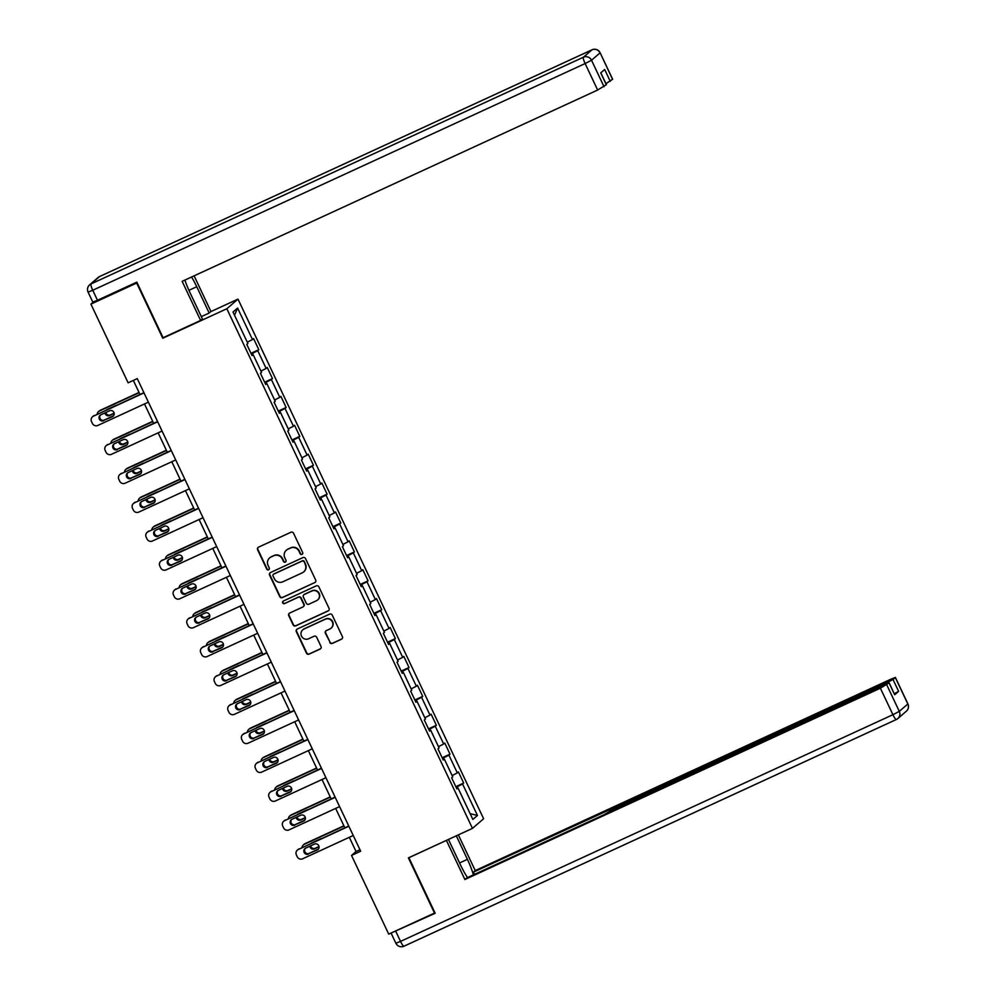 <?xml version="1.0" encoding="UTF-8"?>
<svg xmlns="http://www.w3.org/2000/svg" width="996" height="996" viewBox="0 0 996 996"><rect width="100%" height="100%" fill="white"/><g stroke="black" fill="none" stroke-linecap="round" stroke-linejoin="round"><path stroke-width="1.49" d="M302.012 554.411A1.407 1.382 -130.8 0 0 302.672 552.568L293.546 533.246A2.017 1.98 -130.8 0 0 290.882 532.262L258.549 547.153A2.017 1.98 -130.8 0 0 257.615 549.792L266.741 569.114A1.407 1.382 -130.8 0 0 268.92 569.6A1.407 1.382 -130.8 0 0 269.256 567.957L268.073 565.454A6.449 6.325 -130.8 0 1 271.074 556.988L273.763 555.743A6.449 6.325 -130.8 0 1 282.266 558.918L283.449 561.42A1.407 1.382 -130.8 0 0 285.628 561.906A1.407 1.382 -130.8 0 0 285.964 560.262L284.781 557.76A6.449 6.325 -130.8 0 1 287.782 549.294L290.483 548.049A6.449 6.325 -130.8 0 1 298.974 551.224L300.157 553.726A1.407 1.382 -130.8 0 0 302.012 554.411M286.325 550.24L286.624 549.979A6.449 6.325 -130.8 0 1 288.081 549.033L290.782 547.788A6.449 6.325 -130.8 0 1 299.273 550.962L300.456 553.465A1.407 1.382 -130.8 0 0 302.473 554.075M258.25 547.327A2.017 1.98 -130.8 0 0 257.914 549.531L267.04 568.853A1.407 1.382 -130.8 0 0 269.057 569.451M269.617 557.934L269.916 557.673A6.449 6.325 -130.8 0 1 271.373 556.727L274.074 555.482A6.449 6.325 -130.8 0 1 282.565 558.656L283.748 561.159A1.407 1.382 -130.8 0 0 285.765 561.756M329.726 642.42A2.017 1.98 -130.8 0 0 332.378 643.416L341.454 639.233A2.017 1.98 -130.8 0 0 342.387 636.593L332.253 615.142A2.017 1.98 -130.8 0 0 329.601 614.146L297.256 629.036A2.017 1.98 -130.8 0 0 296.322 631.688L306.457 653.139A2.017 1.98 -130.8 0 0 309.121 654.123L320.077 649.081A2.017 1.98 -130.8 0 0 321.011 646.429L316.678 637.253A2.017 1.98 -130.8 0 0 314.014 636.27L308.586 638.772A5.391 5.279 -130.8 0 1 302.759 629.833A5.391 5.279 -130.8 0 1 303.979 629.036L325.281 619.238A5.391 5.279 -130.8 0 1 331.095 628.177A5.391 5.279 -130.8 0 1 329.875 628.962L326.327 630.593A2.017 1.98 -130.8 0 0 325.381 633.244L330.025 642.159A2.017 1.98 -130.8 0 0 332.689 643.155L341.753 638.971A2.017 1.98 -130.8 0 0 342.051 638.81M408.397 857.88L434.493 913.071L388.726 934.136L351.526 855.427L360.677 851.219L137.274 378.617L128.123 382.825L90.922 304.116L136.689 283.051L162.771 338.242L226.839 308.748L472.465 828.386L408.397 857.88M314.736 582.697A2.017 1.98 -130.8 0 0 315.67 580.058L305.535 558.607A2.017 1.98 -130.8 0 0 302.871 557.623L270.539 572.513A2.017 1.98 -130.8 0 0 269.592 575.153L279.739 596.604A2.017 1.98 -130.8 0 0 282.391 597.588L315.035 582.448A2.017 1.98 -130.8 0 0 315.334 582.274M318.894 586.881L329.029 608.319A2.017 1.98 -130.8 0 1 328.095 610.971L295.75 625.862A2.017 1.98 -130.8 0 1 293.098 624.865L288.753 615.69A2.017 1.98 -130.8 0 1 289.699 613.05L302.809 607A2.017 1.98 -130.8 0 0 303.755 604.36L300.867 598.272A2.017 1.98 -130.8 0 0 298.215 597.276L284.557 603.564A1.407 1.382 -130.8 0 1 283.038 601.223A1.407 1.382 -130.8 0 1 283.362 601.024L316.23 585.885A2.017 1.98 -130.8 0 1 318.894 586.881M226.839 308.748L237.994 299.111L483.62 818.749L472.465 828.386M455.819 786.653L463.663 783.043L458.421 771.937L457.313 772.884L448.91 755.105L450.018 754.159L444.764 743.041L443.656 743.987L435.252 726.221L436.36 725.262L431.106 714.157L429.998 715.103L421.594 697.325L422.702 696.378L417.449 685.26L416.34 686.219L407.937 668.441L409.045 667.482L403.791 656.376L402.695 657.323L394.292 639.544L395.387 638.598L390.133 627.48L389.038 628.439L380.634 610.66L381.729 609.701L376.476 598.596L375.38 599.542L366.976 581.764L368.072 580.817L362.818 569.7L361.722 570.658L353.319 552.88L354.414 551.921L349.173 540.816L348.065 541.762L339.661 523.983L340.769 523.037L335.515 511.932L334.407 512.878L326.003 495.099L327.111 494.153L321.857 483.035L320.749 483.981L312.346 466.203L313.454 465.257L308.2 454.151L307.104 455.097L298.7 437.319L299.796 436.373L294.542 425.255L293.447 426.213L285.043 408.435L286.138 407.476L280.884 396.371L279.789 397.317L271.385 379.538L272.481 378.592L267.227 367.474L266.131 368.433L257.727 350.654L258.823 349.696L253.569 338.59L252.474 339.536L237.596 308.05L233.014 312.009L247.892 343.495L246.784 344.442L252.038 355.56L253.146 354.613L251.826 355.111M463.663 783.043L462.567 783.989L477.445 815.475L472.863 819.434L457.986 787.948L456.878 788.907L451.636 777.789L452.732 776.843L444.328 759.064L443.232 760.01L437.979 748.905L439.074 747.946L430.67 730.168L429.575 731.126L424.321 720.008L425.417 719.062L417.013 701.284L415.917 702.23L410.663 691.124L411.759 690.166L403.355 672.4L402.26 673.346L397.006 662.228L398.101 661.282L389.697 643.503L388.602 644.449L383.348 633.344L384.456 632.398L376.052 614.619L374.944 615.565L369.69 604.448L370.798 603.501L362.395 585.723L361.287 586.681L356.033 575.564L357.141 574.617L348.737 556.839L347.629 557.785L342.387 546.68L343.483 545.721L335.079 527.942L333.984 528.901L328.73 517.783L329.825 516.837L321.422 499.058L320.326 500.004L315.072 488.899L316.168 487.94L307.764 470.162L306.668 471.12L301.415 460.003L302.51 459.056L294.106 441.278L293.011 442.224L287.757 431.119L288.852 430.16L280.449 412.381L279.353 413.34L274.099 402.222L275.207 401.276L266.804 383.497L265.695 384.444L260.442 373.338L261.55 372.392L253.146 354.613M452.134 775.56L457.313 772.884M442.485 758.429L448.91 755.105M444.328 759.064L443.008 759.562M438.477 746.676L443.656 743.987M428.828 729.545L435.252 726.221M430.67 730.168L429.363 730.678M424.819 717.792L429.998 715.103M415.17 700.649L421.594 697.325M417.013 701.284L415.706 701.782M411.161 688.896L416.34 686.219M401.513 671.765L407.937 668.441M403.355 672.4L402.048 672.898M397.504 660.012L402.695 657.323M387.855 642.868L394.292 639.544M389.697 643.503L388.39 644.001M383.846 631.115L389.038 628.439M374.197 613.984L380.634 610.66M376.052 614.619L374.733 615.117M370.188 602.231L375.38 599.542M360.54 585.1L366.976 581.764M362.395 585.723L361.075 586.221M356.531 573.335L361.722 570.658M346.882 556.204L353.319 552.88M348.737 556.839L347.417 557.337M342.885 544.451L348.065 541.762M333.237 527.32L339.661 523.983M335.079 527.942L333.76 528.44M329.228 515.555L334.407 512.878M319.579 498.423L326.003 495.099M321.422 499.058L320.114 499.556M315.57 486.671L320.749 483.981M305.921 469.539L312.346 466.203M307.764 470.162L306.457 470.672M301.913 457.787L307.104 455.097M292.264 440.643L298.7 437.319M294.106 441.278L292.799 441.776M288.255 428.89L293.447 426.213M278.606 411.759L285.043 408.435M280.449 412.381L279.141 412.892M274.597 400.006L279.789 397.317M264.948 382.862L271.385 379.538M266.804 383.497L265.484 383.995M260.94 371.11L266.131 368.433M251.291 353.978L257.727 350.654M247.282 342.226L252.474 339.536M234.533 315.246L237.596 308.05M93.387 302L90.922 304.116M210.803 311.624L237.994 299.111M349.322 837.3L356.045 851.53L351.526 855.427M133.352 380.422L139.988 394.441M144.482 403.953L153.645 423.337M158.14 432.849L167.303 452.221M171.798 461.733L180.961 481.118M185.455 490.617L194.618 510.002M199.113 519.514L208.264 538.898M212.758 548.398L221.921 567.782M226.416 577.294L235.579 596.666M240.073 606.178L249.237 625.563M253.731 635.075L262.894 654.447M267.389 663.958L276.552 683.343M281.046 692.855L290.209 712.227M294.704 721.739L303.855 741.124M308.362 750.635L317.512 770.008M322.007 779.519L331.17 798.904M335.664 808.403L344.828 827.788M470.137 813.657L477.445 815.475M456.131 787.326L462.567 783.989M457.986 787.948L456.666 788.458M359.967 849.725L356.045 851.53M250.98 353.306L258.823 349.696M264.637 382.203L272.481 378.592M278.295 411.087L286.138 407.476M291.953 439.983L299.796 436.373M305.61 468.867L313.454 465.257M319.255 497.763L327.111 494.153M332.913 526.647L340.769 523.037M346.571 555.544L354.414 551.921M360.228 584.428L368.072 580.817M373.886 613.324L381.729 609.701M387.544 642.208L395.387 638.598M401.201 671.092L409.045 667.482M414.859 699.989L422.702 696.378M428.504 728.873L436.36 725.262M442.162 757.769L450.018 754.159M162.771 338.242L163.73 337.407M270.24 572.675A2.017 1.98 -130.8 0 0 269.904 574.891L280.038 596.343A2.017 1.98 -130.8 0 0 282.69 597.339L315.035 582.448M303.954 561.769A1.407 1.382 -130.8 0 0 302.099 561.072L273.713 574.144A1.407 1.382 -130.8 0 0 273.053 575.999L274.298 578.626A6.449 6.325 -130.8 0 0 282.802 581.801L302.211 572.862A6.449 6.325 -130.8 0 0 305.212 564.408L304.266 561.507A1.407 1.382 -130.8 0 0 302.398 560.81L302.099 561.072M273.39 574.343L273.701 574.094A1.407 1.382 -130.8 0 1 274.012 573.883L302.398 560.81M303.668 571.928L303.967 571.667A6.449 6.325 -130.8 0 0 305.511 564.147L305.212 564.408M304.266 561.507L305.511 564.147M289.4 613.212A2.017 1.98 -130.8 0 0 289.064 615.428L293.397 624.604A2.017 1.98 -130.8 0 0 296.061 625.6L328.394 610.71A2.017 1.98 -130.8 0 0 328.692 610.536M303.27 606.713L303.568 606.452A2.017 1.98 -130.8 0 0 304.054 604.099L301.178 598.011A2.017 1.98 -130.8 0 0 298.514 597.015L284.557 603.564M283.2 601.111A1.407 1.382 -130.8 0 0 284.856 603.302M316.417 600.737A5.391 5.279 -130.8 0 0 318.571 593.018A5.391 5.279 -130.8 0 0 311.823 591.014L304.328 594.463A2.017 1.98 -130.8 0 0 303.382 597.114L306.27 603.203A2.017 1.98 -130.8 0 0 308.922 604.199L316.417 600.737M317.637 599.953L317.948 599.692A5.391 5.279 -130.8 0 0 312.122 590.753L311.823 591.014M303.867 594.761L304.166 594.5A2.017 1.98 -130.8 0 1 304.627 594.214L312.122 590.753M326.028 630.767A2.017 1.98 -130.8 0 0 325.692 632.983L330.025 642.159M331.095 628.177L331.394 627.916A5.391 5.279 -130.8 0 0 325.58 618.977L325.281 619.238M302.759 629.833L303.07 629.572A5.391 5.279 -130.8 0 1 304.29 628.787L325.58 618.977M296.957 629.211A2.017 1.98 -130.8 0 0 296.621 631.427L306.756 652.878A2.017 1.98 -130.8 0 0 309.42 653.862L320.376 648.819A2.017 1.98 -130.8 0 0 320.675 648.645M139.042 392.449L100.223 410.327A4.109 4.021 49.2 0 0 99.289 410.925L98.542 411.572A4.109 4.021 -130.8 0 0 97.185 414.149M98.542 411.572A4.109 4.021 -130.8 0 1 99.463 410.975L139.166 392.698M113.594 415.743L103.845 420.237A4.109 4.021 -130.8 0 1 103.621 420.324M105.825 412.506A3.287 3.225 -130.8 0 0 110.394 414.884L114.179 413.141M105.016 412.879A3.287 3.225 -130.8 0 0 109.647 415.531L114.229 413.427M116.345 405.335A3.287 3.225 -130.8 0 0 115.636 405.559L106.846 409.605A3.287 3.225 -130.8 0 0 106.211 410.003M148.404 402.147L97.82 425.441A4.109 4.021 -130.8 0 1 92.404 423.425L91.532 421.569A4.109 4.021 -130.8 0 1 93.437 416.179L144.022 392.885M143.91 392.636L93.437 416.179M103.621 420.735A3.287 3.225 49.2 0 1 100.073 415.295A3.287 3.225 49.2 0 1 100.82 414.809L109.597 410.775A3.287 3.225 49.2 0 1 113.146 416.216A3.287 3.225 49.2 0 1 112.399 416.702L104.368 420.088A3.287 3.225 49.2 0 1 100.472 414.996M113.494 415.867A3.287 3.225 49.2 0 1 113.158 416.042L104.368 420.088M92.504 416.776L93.263 416.129A4.109 4.021 49.2 0 1 94.197 415.531M184.907 280.075A23.082 4.308 65.3 0 0 189.962 292.587L202.387 318.894L200.607 320.426L182.144 281.345L597.637 90.038L585.125 63.557L92.74 290.259L97.471 300.269L136.826 282.142L163.083 337.706L200.607 320.426M188.916 290.334L196.747 286.736A23.082 4.308 65.3 0 0 191.556 277.013M196.747 286.736L209.172 313.03L210.953 311.499L194.108 275.842M201.329 316.641L209.172 313.03M612.577 79.356L600.127 52.776L612.64 79.257L605.942 83.676M600.812 72.833L606.402 84.648L597.637 90.038M610.274 81.336L604.672 69.483L600.725 72.895L606.327 84.747M97.471 300.269L92.815 302.112L88.084 292.114L92.74 290.259A6.15 1.145 -114.7 0 1 91.022 283.922L583.407 57.22L591.935 49.85L99.563 276.552L91.022 283.922A6.15 6.038 49.2 0 0 89.628 284.831A6.15 6.15 0 0 0 88.084 292.114M456.305 835.831L467.41 859.336A23.082 4.308 65.3 0 1 473.374 874.886M448.449 839.441L460.625 865.2A23.082 4.308 65.3 0 0 467.535 877.576M391.59 932.816L435.165 913.27L408.895 857.718L446.569 840.313M446.42 840.437L464.895 879.518L466.676 877.974L603.95 814.765L611.768 810.234L884.498 684.663L889.154 682.82L894.682 694.772L898.629 691.361L894.296 693.689M474.519 874.364L473.461 872.123L475.229 870.579L890.735 679.272L895.392 677.429L893.026 679.509L898.629 691.361M458.359 834.885L475.229 870.579M464.895 879.518L880.389 688.199L889.154 682.82M886.988 683.555L886.639 682.808L473.461 872.123M886.639 682.808L893.026 679.509M152.699 421.333L113.88 439.211A4.109 4.021 49.2 0 0 112.946 439.809L112.199 440.469A4.109 4.021 -130.8 0 0 110.842 443.046M112.199 440.469A4.109 4.021 -130.8 0 1 113.121 439.859L152.824 421.582M127.239 444.639L117.503 449.121A4.109 4.021 -130.8 0 1 117.279 449.221M119.47 441.402A3.287 3.225 -130.8 0 0 124.052 443.768L127.837 442.025M118.673 441.763A3.287 3.225 -130.8 0 0 123.305 444.428L127.886 442.311M130.003 434.219A3.287 3.225 -130.8 0 0 129.293 434.455L120.504 438.501A3.287 3.225 -130.8 0 0 119.856 438.887M166.357 450.229L127.538 468.108A4.109 4.021 49.2 0 0 126.604 468.705L125.845 469.353A4.109 4.021 -130.8 0 0 124.5 471.93M125.845 469.353A4.109 4.021 -130.8 0 1 126.778 468.755L166.469 450.478M140.897 473.523L131.161 478.018A4.109 4.021 -130.8 0 1 130.937 478.105M133.128 470.286A3.287 3.225 -130.8 0 0 137.709 472.664L141.494 470.921M132.331 470.66A3.287 3.225 -130.8 0 0 136.962 473.312L141.544 471.208M143.661 463.115A3.287 3.225 -130.8 0 0 142.938 463.339L134.161 467.385A3.287 3.225 -130.8 0 0 133.514 467.784M162.062 431.044L111.465 454.325A4.109 4.021 -130.8 0 1 106.062 452.309L105.178 450.466A4.109 4.021 -130.8 0 1 107.095 445.075L157.679 421.781M157.567 421.532L107.095 445.075M117.267 449.632A3.287 3.225 49.2 0 1 113.731 444.179A3.287 3.225 49.2 0 1 114.465 443.706L123.255 439.659A3.287 3.225 49.2 0 1 126.803 445.112A3.287 3.225 49.2 0 1 126.056 445.586L118.026 448.984A3.287 3.225 49.2 0 1 114.129 443.892M127.152 444.751A3.287 3.225 49.2 0 1 126.816 444.938L118.026 448.984M106.161 445.673L106.921 445.025A4.109 4.021 49.2 0 1 107.842 444.415M175.719 459.928L125.123 483.222A4.109 4.021 -130.8 0 1 119.719 481.205L118.835 479.35A4.109 4.021 -130.8 0 1 120.753 473.959L171.337 450.665M171.225 450.416L120.753 473.959M130.924 478.516A3.287 3.225 49.2 0 1 127.376 473.075A3.287 3.225 49.2 0 1 128.123 472.59L136.913 468.543A3.287 3.225 49.2 0 1 140.461 473.996A3.287 3.225 49.2 0 1 139.714 474.47L131.684 477.868A3.287 3.225 49.2 0 1 127.787 472.776M140.81 473.635A3.287 3.225 49.2 0 1 140.473 473.822L131.684 477.868M119.819 474.557L120.578 473.909A4.109 4.021 49.2 0 1 121.5 473.312M180.015 479.113L141.195 496.992A4.109 4.021 49.2 0 0 140.262 497.589L139.502 498.237A4.109 4.021 -130.8 0 0 138.158 500.826M139.502 498.237A4.109 4.021 -130.8 0 1 140.436 497.639L180.127 479.362M154.554 502.42L144.818 506.902A4.109 4.021 -130.8 0 1 144.594 507.001M146.786 499.183A3.287 3.225 -130.8 0 0 151.367 501.548L155.152 499.805M145.989 499.544A3.287 3.225 -130.8 0 0 150.62 502.208L155.189 500.092M157.318 491.999A3.287 3.225 -130.8 0 0 156.596 492.236L147.819 496.282A3.287 3.225 -130.8 0 0 147.171 496.668M193.672 508.01L154.841 525.876A4.109 4.021 49.2 0 0 153.919 526.486L153.16 527.133A4.109 4.021 -130.8 0 0 151.815 529.71M153.16 527.133A4.109 4.021 -130.8 0 1 154.094 526.535L193.784 508.259M168.212 531.304L158.464 535.798A4.109 4.021 -130.8 0 1 158.252 535.885M160.443 528.067A3.287 3.225 -130.8 0 0 165.025 530.445L168.81 528.702M159.646 528.44A3.287 3.225 -130.8 0 0 164.265 531.092L168.847 528.988M170.976 520.883A3.287 3.225 -130.8 0 0 170.254 521.12L161.464 525.166A3.287 3.225 -130.8 0 0 160.829 525.564M207.33 536.894L168.498 554.772A4.109 4.021 49.2 0 0 167.577 555.37L166.818 556.017A4.109 4.021 -130.8 0 0 165.461 558.607M166.818 556.017A4.109 4.021 -130.8 0 1 167.751 555.419L207.442 537.143M181.87 560.2L172.121 564.682A4.109 4.021 -130.8 0 1 171.91 564.782M174.101 556.963A3.287 3.225 -130.8 0 0 178.682 559.329L182.467 557.586M173.304 557.324A3.287 3.225 -130.8 0 0 177.923 559.976L182.505 557.872M184.634 549.78A3.287 3.225 -130.8 0 0 183.911 550.004L175.122 554.05A3.287 3.225 -130.8 0 0 174.487 554.448M189.377 488.812L138.78 512.106A4.109 4.021 -130.8 0 1 133.364 510.089L132.493 508.246A4.109 4.021 -130.8 0 1 134.41 502.856L184.995 479.562M184.883 479.313L134.41 502.856M144.582 507.412A3.287 3.225 49.2 0 1 141.034 501.959A3.287 3.225 49.2 0 1 141.781 501.486L150.57 497.44A3.287 3.225 49.2 0 1 154.119 502.88A3.287 3.225 49.2 0 1 153.372 503.366L145.341 506.765A3.287 3.225 49.2 0 1 141.444 501.673M154.467 502.532A3.287 3.225 49.2 0 1 154.119 502.719L145.341 506.765M133.476 503.453L134.223 502.793A4.109 4.021 49.2 0 1 135.157 502.196M203.022 517.708L152.438 541.002A4.109 4.021 -130.8 0 1 147.022 538.985L146.151 537.13A4.109 4.021 -130.8 0 1 148.055 531.74L198.652 508.446M198.528 508.197L148.055 531.74M158.239 536.296A3.287 3.225 49.2 0 1 154.691 530.856A3.287 3.225 49.2 0 1 155.438 530.37L164.228 526.324A3.287 3.225 49.2 0 1 167.776 531.777A3.287 3.225 49.2 0 1 167.029 532.25L158.999 535.649A3.287 3.225 49.2 0 1 155.102 530.557M168.125 531.416A3.287 3.225 49.2 0 1 167.776 531.603L158.999 535.649M147.134 532.337L147.881 531.69A4.109 4.021 49.2 0 1 148.815 531.092M216.68 546.592L166.095 569.886A4.109 4.021 -130.8 0 1 160.68 567.869L159.808 566.014A4.109 4.021 -130.8 0 1 161.713 560.636L212.31 537.342M212.185 537.093L161.713 560.636M171.897 565.193A3.287 3.225 49.2 0 1 168.349 559.74A3.287 3.225 49.2 0 1 169.096 559.266L177.886 555.22A3.287 3.225 49.2 0 1 181.421 560.661A3.287 3.225 49.2 0 1 180.687 561.146L172.644 564.533A3.287 3.225 49.2 0 1 168.747 559.441M181.782 560.312A3.287 3.225 49.2 0 1 181.434 560.499L172.644 564.533M160.792 561.234L161.539 560.574A4.109 4.021 49.2 0 1 162.473 559.976M220.975 565.79L182.156 583.656A4.109 4.021 49.2 0 0 181.222 584.266L180.475 584.913A4.109 4.021 -130.8 0 0 179.118 587.491M180.475 584.913A4.109 4.021 -130.8 0 1 181.409 584.316L221.1 566.039M195.527 589.084L185.779 593.566A4.109 4.021 -130.8 0 1 185.555 593.666M187.758 585.847A3.287 3.225 -130.8 0 0 192.34 588.225L196.112 586.482M186.962 586.221A3.287 3.225 -130.8 0 0 191.581 588.873L196.162 586.756M198.279 578.664A3.287 3.225 -130.8 0 0 197.569 578.9L188.779 582.946A3.287 3.225 -130.8 0 0 188.144 583.332M230.337 575.489L179.753 598.783A4.109 4.021 -130.8 0 1 174.337 596.766L173.466 594.911A4.109 4.021 -130.8 0 1 175.371 589.52L225.968 566.226M225.843 565.977L175.371 589.52M185.555 594.077A3.287 3.225 49.2 0 1 182.007 588.636A3.287 3.225 49.2 0 1 182.754 588.15L191.531 584.104A3.287 3.225 49.2 0 1 195.079 589.557A3.287 3.225 49.2 0 1 194.332 590.03L186.302 593.429A3.287 3.225 49.2 0 1 182.405 588.337M195.428 589.196A3.287 3.225 49.2 0 1 195.091 589.383L186.302 593.429M174.437 590.118L175.196 589.47A4.109 4.021 49.2 0 1 176.13 588.873M234.633 594.674L195.814 612.552A4.109 4.021 49.2 0 0 194.88 613.15L194.133 613.797A4.109 4.021 -130.8 0 0 192.776 616.375M194.133 613.797A4.109 4.021 -130.8 0 1 195.054 613.2L234.757 594.923M209.185 617.981L199.437 622.463A4.109 4.021 -130.8 0 1 199.212 622.55M201.416 614.744A3.287 3.225 -130.8 0 0 205.998 617.109L209.77 615.366M200.607 615.105A3.287 3.225 -130.8 0 0 205.238 617.757L209.82 615.653M211.936 607.56A3.287 3.225 -130.8 0 0 211.227 607.784L202.437 611.83A3.287 3.225 -130.8 0 0 201.802 612.229M243.995 604.373L193.411 627.667A4.109 4.021 -130.8 0 1 187.995 625.65L187.124 623.795A4.109 4.021 -130.8 0 1 189.028 618.404L239.625 595.122M239.501 594.861L189.028 618.404M199.212 622.973A3.287 3.225 49.2 0 1 195.664 617.52A3.287 3.225 49.2 0 1 196.411 617.047L205.188 613.001A3.287 3.225 49.2 0 1 208.737 618.441A3.287 3.225 49.2 0 1 207.99 618.927L199.959 622.313A3.287 3.225 49.2 0 1 196.063 617.221M209.085 618.093A3.287 3.225 49.2 0 1 208.749 618.267L199.959 622.313M188.095 619.014L188.854 618.354A4.109 4.021 49.2 0 1 189.788 617.757M248.29 623.571L209.471 641.436A4.109 4.021 49.2 0 0 208.538 642.034L207.791 642.694A4.109 4.021 -130.8 0 0 206.433 645.271M207.791 642.694A4.109 4.021 -130.8 0 1 208.712 642.096L248.415 623.82M222.843 646.865L213.094 651.347A4.109 4.021 -130.8 0 1 212.87 651.446M215.074 643.628A3.287 3.225 -130.8 0 0 219.643 645.993L223.428 644.263M214.264 644.001A3.287 3.225 -130.8 0 0 218.896 646.653L223.478 644.537M225.594 636.444A3.287 3.225 -130.8 0 0 224.884 636.681L216.095 640.727A3.287 3.225 -130.8 0 0 215.46 641.113M257.653 633.269L207.068 656.563A4.109 4.021 -130.8 0 1 201.653 654.546L200.781 652.691A4.109 4.021 -130.8 0 1 202.686 647.3L253.27 624.006M253.158 623.757L202.686 647.3M212.87 651.857A3.287 3.225 49.2 0 1 209.322 646.416A3.287 3.225 49.2 0 1 210.069 645.931L218.846 641.885A3.287 3.225 49.2 0 1 222.394 647.338A3.287 3.225 49.2 0 1 221.647 647.811L213.617 651.21A3.287 3.225 49.2 0 1 209.72 646.118M222.743 646.977A3.287 3.225 49.2 0 1 222.407 647.163L213.617 651.21M201.752 647.898L202.512 647.251A4.109 4.021 49.2 0 1 203.445 646.653M261.948 652.455L223.129 670.333A4.109 4.021 49.2 0 0 222.195 670.931L221.436 671.578A4.109 4.021 -130.8 0 0 220.091 674.155M221.436 671.578A4.109 4.021 -130.8 0 1 222.369 670.98L262.073 652.704M236.488 675.749L226.752 680.243A4.109 4.021 -130.8 0 1 226.528 680.33M228.719 672.512A3.287 3.225 -130.8 0 0 233.301 674.89L237.085 673.147M227.922 672.885A3.287 3.225 -130.8 0 0 232.554 675.537L237.135 673.433M239.252 665.34A3.287 3.225 -130.8 0 0 238.53 665.565L229.752 669.611A3.287 3.225 -130.8 0 0 229.105 670.009M271.31 662.153L220.714 685.447A4.109 4.021 -130.8 0 1 215.31 683.43L214.426 681.575A4.109 4.021 -130.8 0 1 216.344 676.184L266.928 652.89M266.816 652.641L216.344 676.184M226.515 680.754A3.287 3.225 49.2 0 1 222.98 675.3A3.287 3.225 49.2 0 1 223.714 674.827L232.504 670.781A3.287 3.225 49.2 0 1 236.052 676.222A3.287 3.225 49.2 0 1 235.305 676.707L227.275 680.094A3.287 3.225 49.2 0 1 223.378 675.002M236.401 675.873A3.287 3.225 49.2 0 1 236.064 676.047L227.275 680.094M215.41 676.782L216.169 676.135A4.109 4.021 49.2 0 1 217.091 675.537M275.606 681.339L236.787 699.217A4.109 4.021 49.2 0 0 235.853 699.815L235.093 700.474A4.109 4.021 -130.8 0 0 233.749 703.052M235.093 700.474A4.109 4.021 -130.8 0 1 236.027 699.864L275.718 681.6M250.145 704.645L240.41 709.127A4.109 4.021 -130.8 0 1 240.185 709.227M242.377 701.408A3.287 3.225 -130.8 0 0 246.958 703.774L250.743 702.043M241.58 701.769A3.287 3.225 -130.8 0 0 246.211 704.433L250.793 702.317M252.909 694.224A3.287 3.225 -130.8 0 0 252.187 694.461L243.41 698.507A3.287 3.225 -130.8 0 0 242.763 698.893M284.968 691.05L234.371 714.344A4.109 4.021 -130.8 0 1 228.968 712.314L228.084 710.472A4.109 4.021 -130.8 0 1 230.001 705.081L280.586 681.787M280.474 681.538L230.001 705.081M240.173 709.638A3.287 3.225 49.2 0 1 236.625 704.184A3.287 3.225 49.2 0 1 237.372 703.711L246.161 699.665A3.287 3.225 49.2 0 1 249.71 705.118A3.287 3.225 49.2 0 1 248.963 705.591L240.932 708.99A3.287 3.225 49.2 0 1 237.036 703.898M250.058 704.757A3.287 3.225 49.2 0 1 249.722 704.944L240.932 708.99M229.068 705.678L229.827 705.031A4.109 4.021 49.2 0 1 230.748 704.433M289.263 710.235L250.444 728.113A4.109 4.021 49.2 0 0 249.51 728.711L248.751 729.358A4.109 4.021 -130.8 0 0 247.406 731.936M248.751 729.358A4.109 4.021 -130.8 0 1 249.685 728.761L289.375 710.484M263.803 733.529L254.067 738.024A4.109 4.021 -130.8 0 1 253.843 738.111M256.034 730.292A3.287 3.225 -130.8 0 0 260.616 732.67L264.401 730.927M255.237 730.666A3.287 3.225 -130.8 0 0 259.869 733.317L264.438 731.213M266.567 723.121A3.287 3.225 -130.8 0 0 265.845 723.345L257.068 727.391A3.287 3.225 -130.8 0 0 256.42 727.79M298.626 719.934L248.029 743.228A4.109 4.021 -130.8 0 1 242.613 741.211L241.742 739.356A4.109 4.021 -130.8 0 1 243.659 733.965L294.243 710.671M294.131 710.422L243.659 733.965M253.831 738.522A3.287 3.225 49.2 0 1 250.282 733.081A3.287 3.225 49.2 0 1 251.029 732.595L259.819 728.562A3.287 3.225 49.2 0 1 263.367 734.002A3.287 3.225 49.2 0 1 262.62 734.488L254.59 737.874A3.287 3.225 49.2 0 1 250.693 732.782M263.716 733.641A3.287 3.225 49.2 0 1 263.367 733.828L254.59 737.874M242.725 734.562L243.472 733.915A4.109 4.021 49.2 0 1 244.406 733.317M302.921 739.119L264.089 756.997A4.109 4.021 49.2 0 0 263.168 757.595L262.409 758.255A4.109 4.021 -130.8 0 0 261.064 760.832M262.409 758.255A4.109 4.021 -130.8 0 1 263.342 757.645L303.033 739.368M277.461 762.426L267.712 766.908A4.109 4.021 -130.8 0 1 267.501 767.007M269.692 759.189A3.287 3.225 -130.8 0 0 274.274 761.554L278.058 759.811M268.895 759.55A3.287 3.225 -130.8 0 0 273.514 762.214L278.096 760.097M280.225 752.005A3.287 3.225 -130.8 0 0 279.502 752.241L270.713 756.288A3.287 3.225 -130.8 0 0 270.078 756.674M312.271 748.83L261.687 772.112A4.109 4.021 -130.8 0 1 256.271 770.095L255.399 768.252A4.109 4.021 -130.8 0 1 257.304 762.861L307.901 739.567M307.776 739.318L257.304 762.861M267.488 767.418A3.287 3.225 49.2 0 1 263.94 761.965A3.287 3.225 49.2 0 1 264.687 761.492L273.477 757.446A3.287 3.225 49.2 0 1 277.025 762.886A3.287 3.225 49.2 0 1 276.278 763.372L268.248 766.771A3.287 3.225 49.2 0 1 264.351 761.679M277.374 762.538A3.287 3.225 49.2 0 1 277.025 762.724L268.248 766.771M256.383 763.459L257.13 762.812A4.109 4.021 49.2 0 1 258.064 762.201M316.579 768.016L277.747 785.894A4.109 4.021 49.2 0 0 276.826 786.491L276.066 787.139A4.109 4.021 -130.8 0 0 274.709 789.716M276.066 787.139A4.109 4.021 -130.8 0 1 277 786.541L316.691 768.265M291.118 791.31L281.37 795.804A4.109 4.021 -130.8 0 1 281.158 795.891M283.35 788.073A3.287 3.225 -130.8 0 0 287.931 790.451L291.716 788.708M282.553 788.446A3.287 3.225 -130.8 0 0 287.172 791.098L291.753 788.994M293.882 780.889A3.287 3.225 -130.8 0 0 293.16 781.125L284.37 785.172A3.287 3.225 -130.8 0 0 283.736 785.57M325.929 777.714L275.344 801.008A4.109 4.021 -130.8 0 1 269.928 798.991L269.057 797.136A4.109 4.021 -130.8 0 1 270.962 791.745L321.559 768.451M321.434 768.202L270.962 791.745M281.146 796.302A3.287 3.225 49.2 0 1 277.598 790.861A3.287 3.225 49.2 0 1 278.345 790.376L287.134 786.33A3.287 3.225 49.2 0 1 290.67 791.783A3.287 3.225 49.2 0 1 289.936 792.256L281.893 795.655A3.287 3.225 49.2 0 1 277.996 790.563M291.031 791.422A3.287 3.225 49.2 0 1 290.683 791.608L281.893 795.655M270.041 792.343L270.788 791.696A4.109 4.021 49.2 0 1 271.721 791.098M330.224 796.9L291.405 814.778A4.109 4.021 49.2 0 0 290.471 815.375L289.724 816.023A4.109 4.021 -130.8 0 0 288.367 818.612M289.724 816.023A4.109 4.021 -130.8 0 1 290.658 815.425L330.348 797.149M304.776 820.206L295.028 824.688A4.109 4.021 -130.8 0 1 294.804 824.788M297.007 816.969A3.287 3.225 -130.8 0 0 301.589 819.335L305.361 817.592M296.21 817.33A3.287 3.225 -130.8 0 0 300.829 819.982L305.411 817.878M307.527 809.785A3.287 3.225 -130.8 0 0 306.818 810.022L298.028 814.056A3.287 3.225 -130.8 0 0 297.393 814.454M339.586 806.598L289.002 829.892A4.109 4.021 -130.8 0 1 283.586 827.875L282.715 826.033A4.109 4.021 -130.8 0 1 284.619 820.642L335.216 797.348M335.092 797.099L284.619 820.642M294.804 825.198A3.287 3.225 49.2 0 1 291.255 819.745A3.287 3.225 49.2 0 1 292.002 819.272L300.78 815.226A3.287 3.225 49.2 0 1 304.328 820.667A3.287 3.225 49.2 0 1 303.581 821.152L295.551 824.551A3.287 3.225 49.2 0 1 291.654 819.459M304.676 820.318A3.287 3.225 49.2 0 1 304.34 820.505L295.551 824.551M283.686 821.239L284.445 820.58A4.109 4.021 49.2 0 1 285.379 819.982M343.881 825.796L305.062 843.662A4.109 4.021 49.2 0 0 304.129 844.272L303.382 844.919A4.109 4.021 -130.8 0 0 302.025 847.496M303.382 844.919A4.109 4.021 -130.8 0 1 304.303 844.322L344.006 826.045M318.434 849.09L308.685 853.572A4.109 4.021 -130.8 0 1 308.461 853.672M310.665 845.853A3.287 3.225 -130.8 0 0 315.246 848.231L319.019 846.488M309.856 846.227A3.287 3.225 -130.8 0 0 314.487 848.878L319.069 846.774M321.185 838.669A3.287 3.225 -130.8 0 0 320.475 838.906L311.686 842.952A3.287 3.225 -130.8 0 0 311.051 843.338M353.244 835.495L302.66 858.789A4.109 4.021 -130.8 0 1 297.244 856.772L296.372 854.917A4.109 4.021 -130.8 0 1 298.277 849.526L348.874 826.232M348.749 825.983L298.277 849.526M308.461 854.082A3.287 3.225 49.2 0 1 304.913 848.642A3.287 3.225 49.2 0 1 305.66 848.156L314.437 844.11A3.287 3.225 49.2 0 1 317.985 849.563A3.287 3.225 49.2 0 1 317.238 850.036L309.208 853.435A3.287 3.225 49.2 0 1 305.311 848.343M318.334 849.202A3.287 3.225 49.2 0 1 317.998 849.389L309.208 853.435M297.343 850.123L298.103 849.476A4.109 4.021 49.2 0 1 299.037 848.878M99.463 410.975L100.223 410.327M110.394 414.884L109.647 415.531M112.399 416.702L113.158 416.042M600.127 52.776A6.15 6.15 0 0 0 591.985 49.812A6.15 1.145 -114.7 0 0 591.935 49.85A6.15 6.038 49.2 0 1 600.053 52.875L591.524 60.246L604.037 86.727M591.524 60.246A6.15 6.038 -130.8 0 0 583.407 57.22A6.15 1.145 -114.7 0 0 585.125 63.557L591.524 60.246M99.675 276.502A6.15 1.145 -114.7 0 0 99.612 276.527A6.15 6.15 0 0 0 98.168 277.461A6.15 6.038 -130.8 0 1 99.563 276.552A6.15 1.145 -114.7 0 1 99.612 276.527L591.985 49.812A6.15 1.145 -114.7 0 1 592.06 49.8M896.325 719.51L404.065 946.163A6.15 1.145 -114.7 0 1 404.015 946.2A6.15 1.145 -114.7 0 1 400.529 941.394L892.914 714.692L880.389 688.199M894.682 694.772L889.079 682.92M886.789 684.899L899.301 711.381L907.842 704.01L895.317 677.529M395.81 931.397L400.529 941.394L395.873 943.237L391.142 933.24M613.91 808.391L614.246 809.101M459.567 862.947L467.41 859.336M899.301 711.381L892.914 714.692A6.15 1.145 -114.7 0 0 896.388 719.498A6.15 6.15 0 0 0 897.832 718.564A6.15 6.038 -130.8 0 0 899.301 711.381M907.842 704.01A6.15 6.038 49.2 0 1 906.372 711.194A6.15 6.15 0 0 0 907.916 703.911L907.842 704.01M395.873 943.237A6.15 6.15 0 0 0 404.015 946.2L896.388 719.498A6.15 1.145 -114.7 0 0 896.437 719.461A6.15 6.038 -130.8 0 0 897.832 718.564L906.372 711.194M113.121 439.859L113.88 439.211M124.052 443.768L123.305 444.428M126.778 468.755L127.538 468.108M137.709 472.664L136.962 473.312M126.056 445.586L126.816 444.938M139.714 474.47L140.473 473.822M140.436 497.639L141.195 496.992M151.367 501.548L150.62 502.208M154.094 526.535L154.841 525.876M165.025 530.445L164.265 531.092M167.751 555.419L168.498 554.772M178.682 559.329L177.923 559.976M153.372 503.366L154.119 502.719M167.029 532.25L167.776 531.603M180.687 561.146L181.434 560.499M181.409 584.316L182.156 583.656M192.34 588.225L191.581 588.873M194.332 590.03L195.091 589.383M195.054 613.2L195.814 612.552M205.998 617.109L205.238 617.757M207.99 618.927L208.749 618.267M208.712 642.096L209.471 641.436M219.643 645.993L218.896 646.653M221.647 647.811L222.407 647.163M222.369 670.98L223.129 670.333M233.301 674.89L232.554 675.537M235.305 676.707L236.064 676.047M236.027 699.864L236.787 699.217M246.958 703.774L246.211 704.433M248.963 705.591L249.722 704.944M249.685 728.761L250.444 728.113M260.616 732.67L259.869 733.317M262.62 734.488L263.367 733.828M263.342 757.645L264.089 756.997M274.274 761.554L273.514 762.214M276.278 763.372L277.025 762.724M277 786.541L277.747 785.894M287.931 790.451L287.172 791.098M289.936 792.256L290.683 791.608M290.658 815.425L291.405 814.778M301.589 819.335L300.829 819.982M303.581 821.152L304.34 820.505M304.303 844.322L305.062 843.662M315.246 848.231L314.487 848.878M317.238 850.036L317.998 849.389M98.168 277.461L89.628 284.831M907.916 703.911L895.392 677.429M609.241 810.234L609.701 811.205"/></g></svg>

